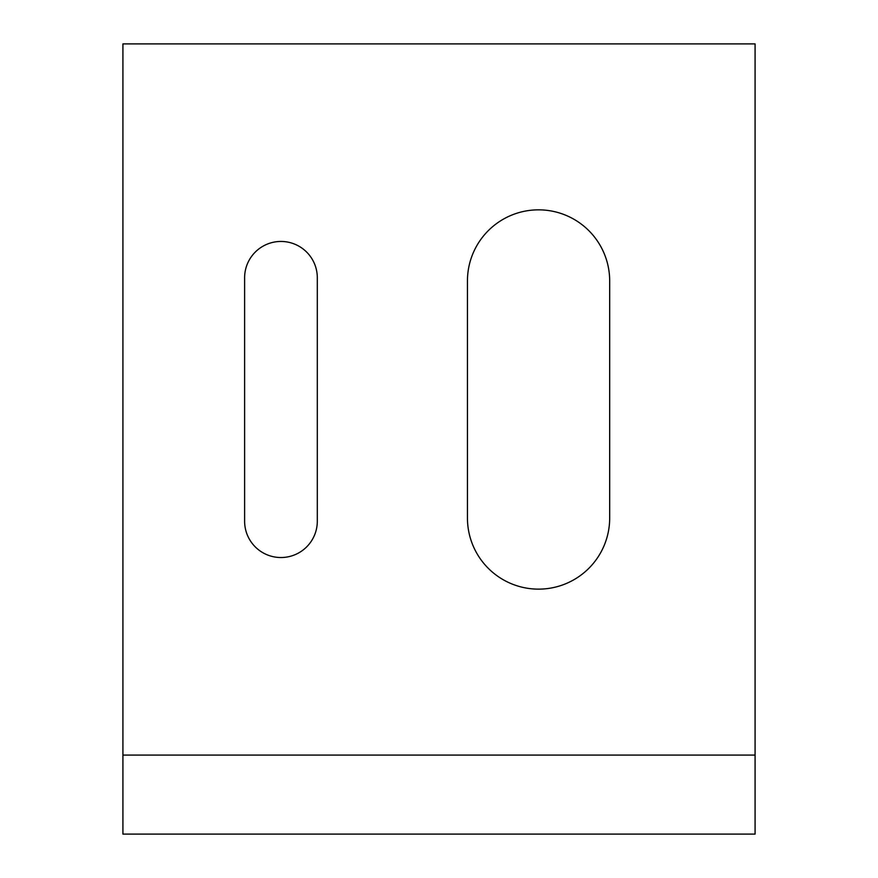 <?xml version="1.0" encoding="UTF-8"?>
<svg xmlns="http://www.w3.org/2000/svg" width="878" height="878" viewBox="0 0 878 878"><rect width="100%" height="100%" fill="white"/><g stroke="black" fill="none" stroke-linecap="round" stroke-linejoin="round"><path stroke-width="1.32" d="M122.92 834.1L122.92 43.9L755.08 43.9L755.08 834.1L122.92 834.1M609.683 518.02A71.118 71.118 0 0 1 538.565 589.138A71.118 71.118 0 0 1 467.447 518.02L467.447 280.96A71.118 71.118 0 0 1 538.565 209.842A71.118 71.118 0 0 1 609.683 280.96L609.683 518.02M244.611 521.181L244.611 277.799A36.349 36.349 0 0 1 280.96 241.45A36.349 36.349 0 0 1 317.309 277.799L317.309 521.181A36.349 36.349 0 0 1 280.96 557.53A36.349 36.349 0 0 1 244.611 521.181M755.08 755.08L122.92 755.08"/></g></svg>
